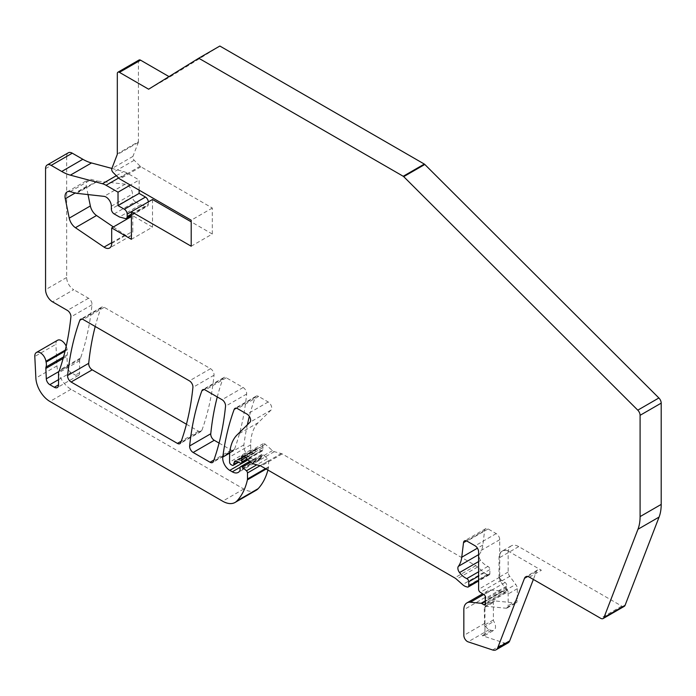 <?xml version="1.0" encoding="UTF-8"?>
<svg xmlns="http://www.w3.org/2000/svg" width="696" height="696" viewBox="0 0 696 696"><rect width="100%" height="100%" fill="white"/><g stroke="black" fill="none" stroke-linecap="round" stroke-linejoin="round"><path stroke-width="0.52" stroke-dasharray="3.48 2.61" d="M219.858 46.032L169.737 77.021L148.631 89.21M169.737 77.021L169.015 76.603M139.052 60.013A2.984 1.723 -120 0 0 138.426 61.387L138.426 141.697L117.319 153.886M191.2 246.21L212.306 234.03L212.306 208.026L140.914 166.805A2.984 1.723 -120 0 1 140.192 166.248L134.189 160.263A2.984 1.723 -120 0 1 132.927 156.409L138.304 142.463A2.984 1.723 -120 0 0 138.426 141.697M212.306 208.026L191.2 220.214M212.306 234.03L191.2 221.841M152.502 199.5L152.502 227.122L131.396 239.311M152.502 227.122L132.797 215.751L131.396 216.56M132.797 215.751L132.797 231.255L111.691 243.443M113.387 226.957L125.149 234.935A9.953 5.742 -120 0 0 130.744 235.814A9.953 5.742 -120 0 0 132.797 231.255M88.027 194.584L86.382 186.545A9.953 5.742 60 0 1 88.201 179.751A9.953 5.742 60 0 1 91.35 179.464L97.057 180.995L75.942 193.184M76.76 193.331L97.866 181.151A9.953 5.742 60 0 1 97.057 180.995M97.866 181.151L125.193 184.179A7.465 4.306 60 0 1 132.449 194.019L132.449 196.855L111.343 209.044M114.153 213.916L135.268 201.736A3.976 2.297 60 0 1 132.449 196.855M135.268 201.736L140.54 204.781L119.434 216.969M140.54 204.781L146.195 206.294L125.089 218.483M131.396 214.107L148.283 204.363A3.976 2.297 60 0 1 147.456 206.181A3.976 2.297 60 0 1 146.195 206.294M148.283 204.363L148.283 201.936L131.396 211.688M139.13 190.156L139.13 180.003L130.335 185.075M111.882 168.423L123.531 171.547A19.897 11.493 60 0 1 127.168 173.095L139.13 180.003M45.553 168.623L66.659 156.443A7.961 4.594 60 0 1 68.312 152.798M66.659 156.443L66.659 277.495A9.953 5.742 -120 0 0 73.698 289.684L52.592 301.864M66.198 346.234A7.961 4.594 -120 0 1 67.051 349.087A9.953 5.742 -120 0 0 67.207 349.931A9.953 5.742 -120 0 1 67.129 354.847A4.976 2.871 -120 0 0 66.947 356.274L67.408 366.618A4.976 2.871 -120 0 0 70.922 372.49L75.429 375.092A5.968 3.445 -120 0 0 78.413 375.388A5.968 3.445 -120 0 0 79.648 372.656L79.648 360.719A4.976 2.871 -120 0 1 80.092 358.997A9.953 5.742 -120 0 0 80.632 357.901A362.19 209.113 -120 0 0 92.002 304.77A4.976 2.871 -120 0 0 88.514 298.227L73.698 289.684M57.551 340.266A7.961 4.594 -120 0 0 55.906 344.303L34.8 356.483M256.198 490.245A24.873 14.364 -120 0 1 243.757 489.01L71.027 389.29A19.897 11.493 -120 0 1 56.976 365.879L55.906 344.303M267.916 470.061A94.526 54.575 -120 0 0 268.508 467.66A4.976 2.871 -120 0 0 268.595 466.807L268.595 460.769A1.992 1.148 -120 0 0 267.551 458.603L256.789 464.815M247.358 424.804A348.261 201.066 -120 0 0 243.896 444.901A9.953 5.742 -120 0 0 250.865 458.177L253.387 459.638A11.936 6.89 -120 0 0 259.356 460.23A11.936 6.89 -120 0 0 261.043 458.412A2.488 1.435 -120 0 0 261.209 457.655L261.209 455.619A2.488 1.435 -120 0 1 261.722 454.479A2.488 1.435 -120 0 1 263.419 454.94L267.551 458.603M624.251 606.346A4.976 2.871 -120 0 1 621.763 606.103L518.72 546.612A14.929 8.613 -120 0 0 511.255 545.873A14.929 8.613 -120 0 0 508.167 552.702L508.167 572.042A4.976 2.871 -120 0 0 509.742 576.332L515.745 584.405A4.976 2.871 -120 0 1 517.311 588.694L517.311 600.439A4.976 2.871 -120 0 1 516.284 602.719A4.976 2.871 -120 0 1 515.144 602.936L494.699 600.909A2.984 1.723 -120 0 0 494.012 601.039A2.984 1.723 -120 0 0 493.394 602.414L493.394 619.962A1.992 1.148 -120 0 0 493.838 621.406A7.465 4.306 -120 0 1 493.96 630.228A7.465 4.306 -120 0 1 491.324 630.358L489.201 629.654A4.976 2.871 -120 0 1 484.947 623.225L484.947 597.533A14.929 8.613 -120 0 1 488.044 590.704A14.929 8.613 -120 0 1 491.463 590.034L502.216 591.104A2.488 1.435 -120 0 1 502.895 591.339L505 592.557A2.488 1.435 -120 0 0 506.244 592.679A2.488 1.435 -120 0 0 506.644 590.747A4.976 2.871 -120 0 1 506.41 589.147L506.41 587.441A4.976 2.871 -120 0 1 506.644 586.11A2.488 1.435 -120 0 0 505.07 582.448L501.416 580.168A2.488 1.435 -120 0 1 499.728 577.158L499.728 539.705A4.976 2.871 -120 0 0 496.204 533.615L488.113 528.943A4.976 2.871 -120 0 0 485.625 528.699A4.976 2.871 -120 0 0 484.625 530.456L482.85 545.046A34.826 20.106 -120 0 1 479.483 554.155A4.976 2.871 -120 0 0 480.64 560.393A15.921 9.196 -120 0 0 487.905 566.422A2.488 1.435 -120 0 1 489.871 569.58L489.871 573.643A2.488 1.435 -120 0 1 489.358 574.783A2.488 1.435 -120 0 1 488.575 574.852L487.33 574.522A9.953 5.742 -120 0 1 483.694 572.417L477.604 567.023A9.953 5.742 -120 0 0 475.786 565.691L282.185 453.923A4.976 2.871 -120 0 0 281.271 453.531L274.294 451.66A4.976 2.871 -120 0 1 272.467 450.608L265.272 444.231A2.984 1.723 -120 0 0 263.236 443.683A2.984 1.723 -120 0 0 262.749 445.971A4.976 2.871 -120 0 1 262.966 447.511L262.966 449.729A2.488 1.435 -120 0 1 262.453 450.869A2.488 1.435 -120 0 1 261.357 450.825L257.189 448.842A2.488 1.435 -120 0 0 256.093 448.798A2.488 1.435 -120 0 0 255.641 449.442L254.832 452.461A2.488 1.435 -120 0 1 254.379 453.113A2.488 1.435 -120 0 1 253.135 452.992L252.091 452.391A1.992 1.148 -120 0 1 250.69 449.955L250.69 444.831A54.723 31.598 -120 0 1 258.277 422.629L271.04 410.092A4.976 2.871 -120 0 0 271.353 406.029A4.976 2.871 -120 0 0 268.204 401.975L258.599 396.433A4.976 2.871 -120 0 0 256.111 396.189A4.976 2.871 -120 0 0 255.275 397.233A348.261 201.066 -120 0 0 249.342 416.399M492.585 649.968L504.548 643.06L482.18 635.639L484.808 635.509L485.042 626.487L484.808 635.509M515.144 602.936L506.349 608.017A4.976 2.871 -120 0 0 507.488 607.791L507.14 607.991A4.976 2.871 -120 0 1 506.001 608.217L485.547 606.19L484.242 607.695L484.694 626.687M494.699 600.909L485.216 606.12A2.984 1.723 -120 0 0 484.599 607.486L493.394 602.414M518.72 546.612L509.924 551.693A14.929 8.613 -120 0 0 502.468 550.954L502.112 551.154A14.929 8.613 -120 0 1 509.533 551.867A14.929 8.613 -120 0 1 509.576 551.893L541.384 570.259A7.465 4.306 -120 0 0 537.686 569.902A7.465 4.306 -120 0 0 536.459 571.425L533.362 579.437M504.548 643.06A9.953 5.742 -120 0 0 508.063 642.887M507.14 608A4.976 2.871 -120 0 0 508.167 605.72L508.167 593.975A4.976 2.871 -120 0 0 506.601 589.686L500.589 581.612L509.742 576.332M502.112 551.154A14.929 8.613 -120 0 0 499.023 557.983L499.023 577.323A4.976 2.871 -120 0 0 500.589 581.612M186.441 424.229L198.534 431.215A4.976 2.871 -120 0 0 201.022 431.468A4.976 2.871 -120 0 0 201.857 430.406A348.261 201.066 -120 0 0 214.02 375.205A4.976 2.871 -120 0 0 210.523 368.68L104.252 307.319A4.976 2.871 -120 0 0 101.764 307.075A4.976 2.871 -120 0 0 100.929 308.128A348.261 201.066 -120 0 0 95.222 326.476M219.075 443.082L231.185 450.068A4.976 2.871 -120 0 0 233.673 450.312A4.976 2.871 -120 0 0 234.508 449.259A348.261 201.066 -120 0 0 246.645 394.032A4.976 2.871 -120 0 0 243.148 387.507L226.313 377.789A4.976 2.871 -120 0 0 223.825 377.545A4.976 2.871 -120 0 0 222.99 378.598A348.261 201.066 -120 0 0 217.274 396.946M138.426 61.387L117.319 73.567M138.304 142.463L117.198 154.643M132.927 156.409L111.821 168.597M134.189 160.263L113.083 172.443M140.192 166.248L119.086 178.428M140.914 166.805L119.808 178.994M125.149 234.935L111.691 242.704M86.382 186.545L75.22 192.983M70.244 191.652L91.35 179.464M125.193 184.179L104.087 196.368M111.343 206.199L132.449 194.019M127.168 173.095L118.659 178.011M116.336 175.696L123.531 171.547M66.659 277.495L45.553 289.684M88.514 298.227L67.399 310.416M92.002 304.77L70.896 316.958M80.632 357.901L59.517 370.089M80.092 358.997L58.986 371.185M79.648 360.719L58.542 372.899M79.648 372.656L75.429 375.092M58.542 379.642L70.922 372.49M67.408 366.618L58.76 371.612M63.136 358.475L66.947 356.274M67.129 354.847L63.571 356.9M67.207 349.931L65.05 351.184M67.051 349.087L65.311 350.088M56.976 365.879L35.87 378.067M71.027 389.29L49.921 401.47M243.757 489.01L222.65 501.198M268.508 467.66L266.133 469.026M268.595 466.807L265.437 468.625M268.595 460.769L260.069 465.694M263.419 454.94L250.751 462.257M261.209 455.619L240.103 467.808M261.209 457.655L240.103 469.835M261.043 458.412L239.937 470.6M253.387 459.638L240.172 467.26M250.865 458.177L248.011 459.83M243.896 444.901L229.741 453.079M255.275 397.233L236.335 408.178M258.599 396.433L237.493 408.622M268.204 401.975L247.097 414.163M271.04 410.092L249.925 422.281M258.277 422.629L237.171 434.817M250.69 444.831L229.584 457.02M250.69 449.955L229.584 462.144M252.091 452.391L230.985 464.58M253.135 452.992L232.02 465.18M254.832 452.461L238.232 462.048M255.641 449.442L235.779 460.909M257.189 448.842L236.075 461.022M261.357 450.825L240.25 463.014M262.966 449.729L247.01 458.942M262.966 447.511L245.497 457.594M262.749 445.971L244.357 456.585M265.272 444.231L244.165 456.411M272.467 450.608L251.36 462.797M274.294 451.66L253.179 463.849M281.271 453.531L260.165 465.72M282.185 453.923L261.078 466.103M475.786 565.691L454.671 577.88M477.604 567.023L456.498 579.211M483.694 572.417L462.588 584.605M487.33 574.522L466.224 586.711M488.575 574.852L467.46 587.041M489.871 573.643L478.613 580.142M489.871 569.58L478.613 576.079M487.905 566.422L478.613 571.781M480.64 560.393L478.613 561.559M479.483 554.155L478.613 554.651M482.85 545.046L477.439 548.17M484.625 530.456L466.546 540.896M488.113 528.943L467.007 541.131M496.204 533.615L475.098 545.803M499.728 539.705L478.613 551.893M499.728 577.158L478.613 589.347M501.416 580.168L480.31 592.348M505.07 582.448L483.964 594.636M506.644 586.11L485.538 598.299M506.41 587.441L485.303 599.621M506.41 589.147L485.303 601.335M506.644 590.747L485.538 602.927M505 592.557L485.651 603.728M502.895 591.339L485.303 601.492M502.216 591.104L485.303 600.874M491.463 590.034L483.746 594.497M484.947 597.533L463.84 609.722M484.947 623.225L463.84 635.413M489.201 629.654L468.095 641.842M491.324 630.358L482.528 635.439L485.164 635.309L493.96 630.228M484.242 625.243L485.042 626.487L493.838 621.406M493.394 619.962L484.599 625.043M485.904 605.99A2.984 1.723 -120 0 0 485.216 606.12L494.012 601.039M499.023 577.323L499.371 577.123A4.976 2.871 -120 0 0 500.946 581.412M508.167 572.042L499.371 577.123M508.167 552.702L499.023 557.983M511.255 545.873L502.468 550.954A14.929 8.613 -120 0 0 499.371 557.783M621.763 606.103L600.657 618.292M529.421 577.167L541.384 570.259M243.148 387.507L222.041 399.695M226.313 377.789L205.198 389.978M222.99 378.598L204.041 389.534M231.185 450.068L213.907 460.047M234.508 449.259L213.402 461.439M246.645 394.032L225.539 406.22M104.252 307.319L83.137 319.507M100.929 308.128L81.98 319.064M214.02 375.205L192.914 387.385M210.523 368.68L189.416 380.86M201.857 430.406L180.751 442.595M198.534 431.215L181.256 441.194M527.646 576.505L536.459 571.425M517.311 600.439L508.524 605.511A4.976 2.871 -120 0 1 507.488 607.791L516.284 602.719M517.311 588.694L508.524 593.775A4.976 2.871 -120 0 0 506.949 589.486L515.745 584.405M130.744 235.814L109.629 247.994M67.094 191.931L88.201 179.751M131.396 215.456L147.456 206.181M78.413 375.388L57.307 387.576M261.722 454.479L249.768 461.387M259.356 460.23L238.25 472.41M256.111 396.189L235.004 408.369M254.379 453.113L238.597 462.222M256.093 448.798L234.987 460.978M262.453 450.869L247.585 459.447M263.236 443.683L242.121 455.871M489.358 574.783L478.613 580.986M485.625 528.699L464.519 540.879M506.244 592.679L485.138 604.867M488.044 590.704L482.65 593.818M223.825 377.545L202.719 389.725M233.673 450.312L212.567 462.501M101.764 307.075L80.649 319.255M201.022 431.468L179.916 443.648M537.686 569.902L525.724 576.81"/><path stroke-width="1.04" d="M483.746 594.497L470.357 602.223A14.929 8.613 -120 0 0 466.929 602.893A14.929 8.613 -120 0 0 463.84 609.722L463.84 635.413A4.976 2.871 -120 0 0 468.095 641.842L492.585 649.968A9.953 5.742 -120 0 0 496.1 649.794A9.953 5.742 -120 0 0 497.736 647.776L524.497 578.324A7.465 4.306 -120 0 1 525.724 576.81A7.465 4.306 -120 0 1 529.421 577.167L600.657 618.292A4.976 2.871 -120 0 0 603.145 618.535A4.976 2.871 -120 0 0 603.963 617.526L637.971 529.264A49.755 28.727 -120 0 0 640.094 516.597L640.094 415.312A4.976 2.871 -120 0 0 637.78 410.161L403.706 176.645A1.992 1.148 -120 0 0 403.228 176.271L198.751 58.22L148.631 89.21L119.434 72.349A2.984 1.723 -120 0 0 117.937 72.201A2.984 1.723 -120 0 0 117.319 73.567L117.319 153.886A2.984 1.723 -120 0 1 117.198 154.643L111.821 168.597A2.984 1.723 -120 0 0 113.083 172.443L119.086 178.428A2.984 1.723 -120 0 0 119.808 178.994L191.2 220.214L191.2 246.21L131.396 211.688L131.396 239.311L111.691 227.931L111.691 243.443A9.953 5.742 -120 0 1 109.629 247.994A9.953 5.742 -120 0 1 104.043 247.115L75.429 227.705A9.953 5.742 -120 0 1 69.243 218.144L65.267 198.734A9.953 5.742 -120 0 1 67.094 191.931A9.953 5.742 -120 0 1 70.244 191.652L75.942 193.184A9.953 5.742 -120 0 0 76.76 193.331L104.087 196.368A7.465 4.306 -120 0 1 111.343 206.199L111.343 209.044A3.976 2.297 -120 0 0 114.153 213.916L119.434 216.969L125.089 218.483A3.976 2.297 -120 0 0 126.35 218.37A3.976 2.297 -120 0 0 127.168 216.543L127.168 214.124A3.976 2.297 -120 0 0 124.358 209.244L118.024 205.59L118.024 192.183L106.062 185.284A19.897 11.493 -120 0 0 102.425 183.735L116.336 175.696M51.182 165.378A7.961 4.594 -120 0 0 47.206 164.978L68.312 152.798A7.961 4.594 60 0 1 72.288 153.19L51.182 165.378L61.735 171.468A47.258 27.283 -120 0 0 70.383 175.148L102.425 183.735M47.206 164.978A7.961 4.594 -120 0 0 45.553 168.623L45.553 289.684A9.953 5.742 -120 0 0 52.592 301.864L67.399 310.416A4.976 2.871 -120 0 1 70.896 316.958A362.19 209.113 -120 0 1 59.517 370.089A9.953 5.742 -120 0 1 58.986 371.185A4.976 2.871 -120 0 0 58.542 372.899L58.542 384.845L54.323 387.28A5.968 3.445 -120 0 0 57.307 387.576A5.968 3.445 -120 0 0 58.542 384.845M63.571 356.9L46.023 367.036A4.976 2.871 -120 0 0 45.84 368.462L46.301 378.807A4.976 2.871 -120 0 0 49.816 384.679L54.323 387.28M46.023 367.036A9.953 5.742 -120 0 0 46.101 362.12A9.953 5.742 -120 0 1 45.936 361.267A7.961 4.594 -120 0 0 42.056 354.073A7.961 4.594 -120 0 0 36.436 352.454A7.961 4.594 -120 0 0 34.8 356.483L35.87 378.067A19.897 11.493 -120 0 0 49.921 401.47L222.65 501.198A24.873 14.364 -120 0 0 235.091 502.434A24.873 14.364 -120 0 0 237.084 500.824A94.526 54.575 -120 0 0 247.402 479.848A4.976 2.871 -120 0 0 247.489 478.996L247.489 472.958A1.992 1.148 -120 0 0 246.445 470.783L242.312 467.12A2.488 1.435 -120 0 0 240.616 466.668A2.488 1.435 -120 0 0 240.103 467.808L240.103 469.835A2.488 1.435 -120 0 1 239.937 470.6A11.936 6.89 -120 0 1 238.25 472.41A11.936 6.89 -120 0 1 232.281 471.818L229.758 470.365A9.953 5.742 -120 0 1 222.79 457.089A348.261 201.066 -120 0 1 234.169 409.422A4.976 2.871 -120 0 1 235.004 408.369A4.976 2.871 -120 0 1 237.493 408.622L247.097 414.163A4.976 2.871 -120 0 1 250.238 418.209A4.976 2.871 -120 0 1 249.925 422.281L237.171 434.817A54.723 31.598 -120 0 0 229.584 457.02L229.584 462.144A1.992 1.148 -120 0 0 230.985 464.58L232.02 465.18A2.488 1.435 -120 0 0 233.264 465.302A2.488 1.435 -120 0 0 233.725 464.65L234.535 461.631A2.488 1.435 -120 0 1 234.987 460.978A2.488 1.435 -120 0 1 236.075 461.022L240.25 463.014A2.488 1.435 -120 0 0 241.347 463.058A2.488 1.435 -120 0 0 241.86 461.918L241.86 459.699A4.976 2.871 -120 0 0 241.634 458.159A2.984 1.723 -120 0 1 242.121 455.871A2.984 1.723 -120 0 1 244.165 456.411L251.36 462.797A4.976 2.871 -120 0 0 253.179 463.849L260.165 465.72A4.976 2.871 -120 0 1 261.078 466.103L454.671 577.88A9.953 5.742 -120 0 1 456.498 579.211L462.588 584.605A9.953 5.742 -120 0 0 466.224 586.711L467.46 587.041A2.488 1.435 -120 0 0 468.251 586.972A2.488 1.435 -120 0 0 468.765 585.832L468.765 581.76A2.488 1.435 -120 0 0 466.798 578.611A15.921 9.196 -120 0 1 459.534 572.573A4.976 2.871 -120 0 1 458.368 566.344A34.826 20.106 -120 0 0 461.744 557.235L463.519 542.645A4.976 2.871 -120 0 1 464.519 540.879A4.976 2.871 -120 0 1 467.007 541.131L475.098 545.803A4.976 2.871 -120 0 1 478.613 551.893L478.613 589.347A2.488 1.435 -120 0 0 480.31 592.348L483.964 594.636A2.488 1.435 -120 0 1 485.538 598.299A4.976 2.871 -120 0 0 485.303 599.621L485.303 601.335A4.976 2.871 -120 0 0 485.538 602.927A2.488 1.435 -120 0 1 485.138 604.867A2.488 1.435 -120 0 1 483.894 604.746L481.78 603.528A2.488 1.435 -120 0 0 481.11 603.293L470.357 602.223M83.137 319.507L189.416 380.86A4.976 2.871 -120 0 1 192.914 387.385A348.261 201.066 -120 0 1 180.751 442.595A4.976 2.871 -120 0 1 179.916 443.648A4.976 2.871 -120 0 1 177.428 443.404L71.105 382.017A4.976 2.871 -120 0 1 67.608 375.492A348.261 201.066 -120 0 1 79.823 320.308A4.976 2.871 -120 0 1 80.649 319.255A4.976 2.871 -120 0 1 83.137 319.507M201.883 390.787A348.261 201.066 -120 0 0 189.651 445.953A4.976 2.871 -120 0 0 193.149 452.478L210.079 462.257A4.976 2.871 -120 0 0 212.567 462.501A4.976 2.871 -120 0 0 213.402 461.439A348.261 201.066 -120 0 0 225.539 406.22A4.976 2.871 -120 0 0 222.041 399.695L205.198 389.978A4.976 2.871 -120 0 0 202.719 389.725A4.976 2.871 -120 0 0 201.883 390.787L204.041 389.534M603.145 618.535L624.251 606.346A4.976 2.871 -120 0 0 625.069 605.337L659.077 517.076A49.755 28.727 -120 0 0 661.2 504.409L661.2 403.132A4.976 2.871 -120 0 0 658.886 397.973L424.812 164.465A1.992 1.148 -120 0 0 424.334 164.082L219.858 46.032L198.751 58.22M169.015 76.603L140.54 60.161A2.984 1.723 -120 0 0 139.052 60.013L117.937 72.201M191.2 221.841L152.502 199.5L127.168 214.124M131.396 216.56L111.691 227.931M88.027 194.584L90.349 205.955A9.953 5.742 -120 0 0 96.535 215.516L113.387 226.957M124.358 209.244L145.464 197.064A3.976 2.297 60 0 1 148.283 201.936M145.464 197.064L139.13 193.401L118.024 205.59M139.13 193.401L139.13 190.156M130.335 185.075L118.024 192.183M72.288 153.19L82.841 159.28A47.258 27.283 60 0 0 91.498 162.96L111.882 168.423M66.198 346.234A7.961 4.594 -120 0 0 57.551 340.266L36.436 352.454M235.091 502.434L256.198 490.245A24.873 14.364 -120 0 0 258.19 488.644A94.526 54.575 -120 0 0 267.916 470.061M249.342 416.399A348.261 201.066 -120 0 0 247.358 424.804M533.362 579.437L509.698 640.868L497.736 647.776M496.1 649.794L508.063 642.887A9.953 5.742 -120 0 0 509.698 640.868M95.222 326.476A348.261 201.066 -120 0 0 88.714 363.303A4.976 2.871 -120 0 0 92.211 369.837L186.441 424.229M217.274 396.946A348.261 201.066 -120 0 0 210.766 433.765A4.976 2.871 -120 0 0 214.255 440.298L219.075 443.082M661.2 403.132L640.094 415.312M658.886 397.973L637.78 410.161M424.812 164.465L403.706 176.645M424.334 164.082L403.228 176.271M140.54 60.161L119.434 72.349M111.691 242.704L104.043 247.115M96.535 215.516L75.429 227.705M90.349 205.955L69.243 218.144M75.22 192.983L65.267 198.734M127.168 216.543L131.396 214.107M118.659 178.011L106.062 185.284M91.498 162.96L70.383 175.148M61.735 171.468L82.841 159.28M49.816 384.679L58.542 379.642M58.76 371.612L46.301 378.807M45.84 368.462L63.136 358.475M65.05 351.184L46.101 362.12M65.311 350.088L45.936 361.267M258.19 488.644L237.084 500.824M266.133 469.026L247.402 479.848M265.437 468.625L247.489 478.996M260.069 465.694L247.489 472.958M256.789 464.815L246.445 470.783M250.751 462.257L242.312 467.12M240.172 467.26L232.281 471.818M248.011 459.83L229.758 470.365M229.741 453.079L222.79 457.089M236.335 408.178L234.169 409.422M238.232 462.048L233.725 464.65M235.779 460.909L234.535 461.631M247.01 458.942L241.86 461.918M245.497 457.594L241.86 459.699M244.357 456.585L241.634 458.159M478.613 580.142L468.765 585.832M478.613 576.079L468.765 581.76M478.613 571.781L466.798 578.611M478.613 561.559L459.534 572.573M478.613 554.651L458.368 566.344M477.439 548.17L461.744 557.235M466.546 540.896L463.519 542.645M485.651 603.728L483.894 604.746M485.303 601.492L481.78 603.528M485.303 600.874L481.11 603.293M625.069 605.337L603.963 617.526M659.077 517.076L637.971 529.264M661.2 504.409L640.094 516.597M210.766 433.765L189.651 445.953M214.255 440.298L193.149 452.478M213.907 460.047L210.079 462.257M88.714 363.303L67.608 375.492M92.211 369.837L71.105 382.017M81.98 319.064L79.823 320.308M181.256 441.194L177.428 443.404M524.497 578.324L527.646 576.505M126.35 218.37L131.396 215.456M249.768 461.387L240.616 466.668M238.597 462.222L233.264 465.302M247.585 459.447L241.347 463.058M478.613 580.986L468.251 586.972M482.65 593.818L466.929 602.893"/></g></svg>

